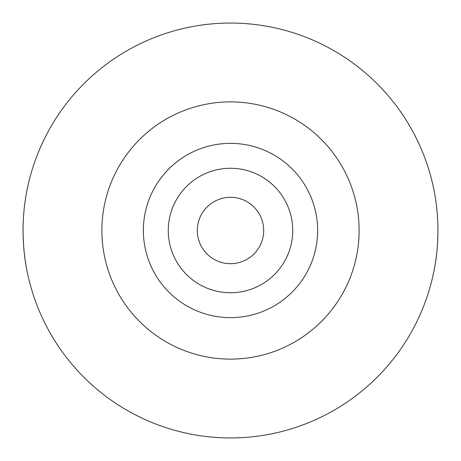 <?xml version="1.0" encoding="UTF-8"?>
<svg xmlns="http://www.w3.org/2000/svg" width="461" height="461" viewBox="0 0 461 461"><rect width="100%" height="100%" fill="white"/><g stroke="black" fill="none" stroke-linecap="round" stroke-linejoin="round"><path stroke-width="0.69" d="M263.692 230.5A33.192 33.192 0 0 1 230.5 263.692A33.192 33.192 0 0 1 197.308 230.5A33.192 33.192 0 0 1 230.5 197.308A33.192 33.192 0 0 1 263.692 230.5M168.265 230.5A62.235 62.235 0 0 1 230.5 168.265A62.235 62.235 0 0 1 292.735 230.5A62.235 62.235 0 0 1 230.5 292.735A62.235 62.235 0 0 1 168.265 230.5M143.371 230.5A87.129 87.129 0 0 1 230.5 143.371A87.129 87.129 0 0 1 317.629 230.5A87.129 87.129 0 0 1 230.5 317.629A87.129 87.129 0 0 1 143.371 230.5M437.892 225.579L437.95 230.5A207.45 207.45 0 0 1 230.5 437.95A207.45 207.45 0 0 1 23.05 230.5A207.45 207.45 0 0 1 230.5 23.05A207.45 207.45 0 0 1 437.95 230.5C437.8 244.082 436.769 255.976 434.861 266.176M23.108 225.579L23.05 230.5C23.2 244.082 24.231 255.976 26.139 266.176M359.119 230.5A128.619 128.619 0 0 1 230.5 359.119A128.619 128.619 0 0 1 101.881 230.5A128.619 128.619 0 0 1 230.5 101.881A128.619 128.619 0 0 1 359.119 230.5"/></g></svg>
